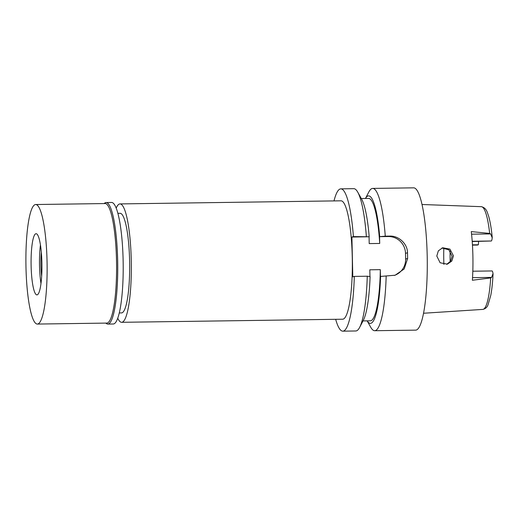 <?xml version="1.0" encoding="UTF-8"?>
<svg xmlns="http://www.w3.org/2000/svg" width="519" height="519" viewBox="0 0 519 519"><rect width="100%" height="100%" fill="white"/><g stroke="black" fill="none" stroke-linecap="round" stroke-linejoin="round"><path stroke-width="0.78" d="M472.212 241.543L491.298 240.998A6.773 1.2 -90.8 0 0 492.213 237.78L490.624 233.913L489.664 233.414L471.271 231.597A52.302 9.264 -90.8 0 1 472.374 280.254L490.676 277.925L491.61 277.399L493.024 273.604A6.773 1.2 -90.8 0 0 492.031 270.95A6.773 1.2 -90.8 0 0 491.973 270.957M450.135 251.034A37.005 6.552 -90.8 0 0 450.174 261.777M472.433 244.845L478.375 244.767A37.005 6.552 89.2 0 1 478.589 241.458M478.375 244.767L477.376 245.059A6.773 1.2 -90.8 0 1 477.318 245.065A6.773 1.2 -90.8 0 1 477.259 245.059M492.213 237.78L492.207 237.177C491.337 228.224 490.098 221.068 488.483 215.696C487.309 213.011 486.939 208.074 481.379 206.679L422.012 204.499M436.797 256.036L440.118 262.77L447.378 264.171L451.802 261.07L453.45 255.841L449.928 249.114L442.642 247.764L438.341 250.852L436.797 256.036M443.888 264.405A45.542 8.064 89.2 0 1 443.816 247.881M441.916 248.017L448.857 249.782L452.081 256.237L450.648 261.135L446.651 264.346M119.279 312.951L121.517 312.918A49.811 8.823 -90.8 0 0 121.952 312.853A49.811 8.823 -90.8 0 0 129.62 261.771A49.811 8.823 -90.8 0 0 120.123 213.309L117.884 213.335M116.198 208.106A59.205 10.484 89.2 0 1 119.48 203.993A59.205 10.484 89.2 0 1 119.993 203.915A59.205 10.484 89.2 0 1 131.281 261.518A59.205 10.484 89.2 0 1 122.16 322.228A59.205 10.484 89.2 0 1 121.654 322.305A59.205 10.484 89.2 0 1 117.742 318.225M121.654 322.305L342.65 319.211A59.205 10.484 -90.8 0 0 343.163 319.133A59.205 10.484 -90.8 0 0 352.284 258.417A59.205 10.484 -90.8 0 0 340.989 200.814L119.993 203.915M334.002 200.911A71.155 12.599 89.2 0 1 340.211 188.955A71.155 12.599 89.2 0 1 340.827 188.858A71.155 12.599 89.2 0 1 353.407 236.606L351.901 237.047L369.197 236.768A63.753 11.288 -90.8 0 0 361.646 199.153L357.747 192.166A71.155 12.599 -90.8 0 0 353.77 188.676L340.827 188.858M335.663 319.308A71.155 12.599 89.2 0 0 342.819 331.161A71.155 12.599 89.2 0 0 343.435 331.07A71.155 12.599 89.2 0 0 354.308 276.4L352.803 276.841L351.901 237.047M342.819 331.161L355.768 330.979A71.155 12.599 -90.8 0 0 356.384 330.888A71.155 12.599 -90.8 0 0 359.648 327.379A71.155 12.599 -90.8 0 0 367.257 276.218L354.308 276.4M359.648 327.379L363.345 320.288A63.753 11.288 -90.8 0 0 370.099 276.556L367.257 276.218M369.963 276.543L369.807 269.802L380.31 269.659L380.466 276.452L395.141 275.219L404.178 268.965L407.636 258.456A71.155 12.599 89.2 0 0 407.506 252.772L405.508 253.356A17.075 16.79 -106.2 0 0 388.316 236.534L379.564 236.658L379.713 243.45L369.21 243.599L369.061 236.807M405.508 253.356L405.637 259.039A17.075 16.79 -106.2 0 1 394.362 275.433M369.197 236.768L353.407 236.606M366.356 236.424A71.155 12.599 -90.8 0 0 357.747 192.166M363.021 320.917L370.339 320.813A61.197 10.834 -90.8 0 0 370.871 320.729A61.197 10.834 -90.8 0 0 380.31 269.659M380.602 276.413A63.753 11.288 89.2 0 1 370.929 323.285A63.753 11.288 89.2 0 1 367.18 320.859M386.175 275.952A71.155 12.599 89.2 0 1 375.302 330.622A71.155 12.599 89.2 0 1 374.692 330.713A71.155 12.599 89.2 0 1 370.715 327.223L367.16 320.859M374.692 330.713L415.648 330.142A71.155 12.599 -90.8 0 0 416.264 330.045A71.155 12.599 -90.8 0 0 427.221 257.074A71.155 12.599 -90.8 0 0 413.649 187.839L372.694 188.416A71.155 12.599 89.2 0 1 385.273 236.164L379.564 236.658M365.441 198.479L368.814 192.011A71.155 12.599 89.2 0 1 372.078 188.507A71.155 12.599 89.2 0 1 372.694 188.416M407.506 252.772C407.564 243.807 398.728 235.671 389.821 236.1L385.273 236.164M365.46 198.479A63.753 11.288 89.2 0 1 368.036 195.961A63.753 11.288 89.2 0 1 379.7 236.619M379.713 243.45A61.197 10.834 -90.8 0 0 368.626 198.433L361.302 198.537M490.676 277.925A51.368 9.095 -90.8 0 1 483.176 309.337A51.368 9.095 -90.8 0 1 482.819 309.402C485.388 308.837 487.127 307.306 488.022 304.822L490.779 295.343C491.889 289.492 492.648 282.427 493.05 274.149L493.024 273.604M41.319 252.189A22.771 4.035 -90.8 0 0 41.663 276.264M40.982 283.549A30.595 5.417 89.2 0 1 40.443 244.923A30.595 5.417 89.2 0 0 40.982 283.549M35.817 233.738A30.595 5.417 -90.8 0 0 31.101 265.118A30.595 5.417 -90.8 0 0 36.94 294.889A30.595 5.417 -90.8 0 0 37.206 294.85A30.595 5.417 -90.8 0 0 41.916 263.47A30.595 5.417 -90.8 0 0 36.083 233.699A30.595 5.417 -90.8 0 0 35.817 233.738M35.156 204.609A59.769 10.588 89.2 0 1 35.675 204.525A59.769 10.588 89.2 0 1 47.073 262.685A59.769 10.588 89.2 0 1 37.868 323.979A59.769 10.588 89.2 0 1 37.349 324.064A59.769 10.588 89.2 0 1 25.95 265.903A59.769 10.588 89.2 0 1 35.156 204.609M37.349 324.064L106.817 323.084A59.769 10.588 -90.8 0 0 107.329 323.006A59.769 10.588 -90.8 0 0 116.535 261.712A59.769 10.588 -90.8 0 0 105.136 203.552L35.675 204.525M104.176 203.565L104.183 203.565A60.768 10.763 89.2 0 1 105.578 202.624A60.768 10.763 89.2 0 1 106.103 202.546A60.768 10.763 89.2 0 1 117.69 261.673A60.768 10.763 89.2 0 1 108.335 323.986A60.768 10.763 89.2 0 1 107.809 324.07A60.768 10.763 89.2 0 1 105.857 323.103L105.857 323.103M107.809 324.07L113.272 323.992A60.768 10.763 -90.8 0 0 113.797 323.914A60.768 10.763 -90.8 0 0 123.152 261.595A60.768 10.763 -90.8 0 0 111.566 202.468L106.103 202.546M477.318 245.065L472.452 245.13L477.376 245.059M489.664 233.414A51.368 9.095 -90.8 0 0 481.379 206.679M491.298 240.998L472.193 241.27M471.557 234.179L490.624 233.913M405.637 259.039L407.636 258.456M388.316 236.534L389.821 236.1M491.61 277.399L472.537 277.665M482.819 309.402L423.536 313.249M472.822 271.216L492.031 270.95"/></g></svg>
